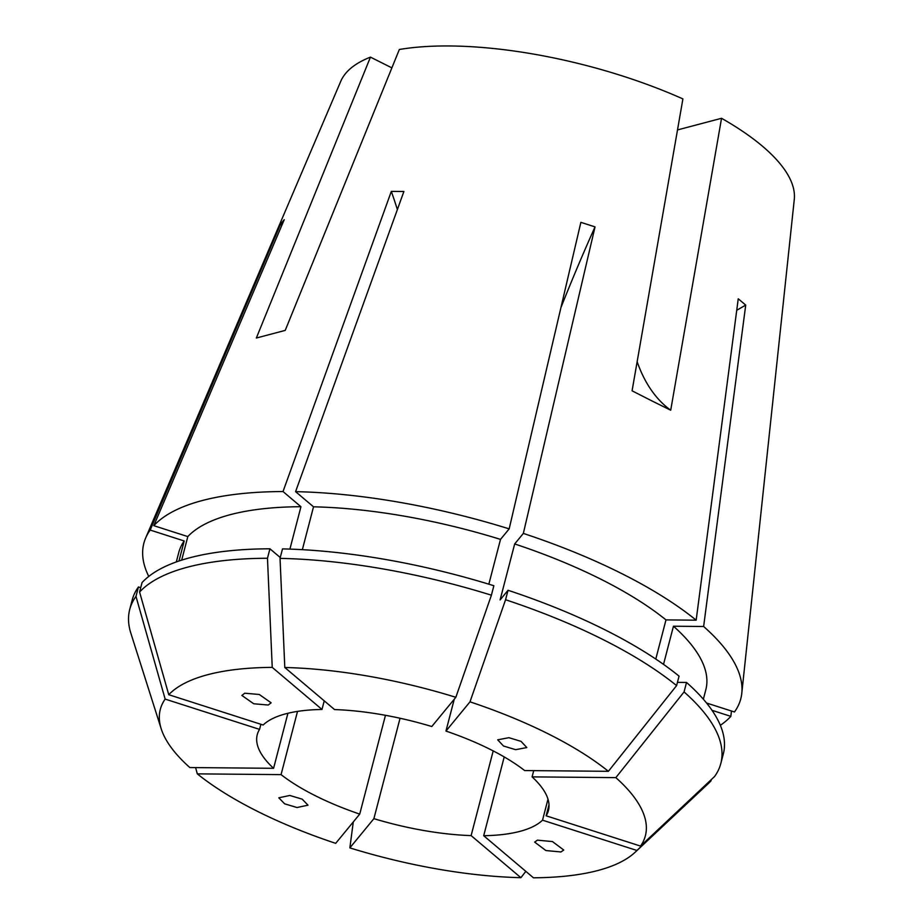 <?xml version="1.0" encoding="UTF-8"?>
<svg xmlns="http://www.w3.org/2000/svg" width="924" height="924" viewBox="0 0 924 924"><rect width="100%" height="100%" fill="white"/><g stroke="black" fill="none" stroke-linecap="round" stroke-linejoin="round"><path stroke-width="1.39" d="M284.627 803.811L278.817 797.805L289.824 795.46L302.206 799.168L308.015 805.185L297.008 807.53L284.627 803.811M268.249 705.024L253.73 703.776L241.869 695.437L244.745 693.219L259.263 694.478L271.125 702.806L268.249 705.024M503.476 746.003L497.713 739.824L508.905 737.687L521.055 741.371L526.83 747.551L515.627 749.687L503.476 746.003M560.937 851.963L545.922 850.554L534.638 842.099L537.433 840.159L552.448 841.568L563.744 850.022L560.937 851.963M297.516 711.399L281.058 774.624A150.45 52.194 -165.4 0 0 315.303 795.714A150.45 52.194 -165.4 0 0 359.725 814.113L335.689 843.346A250.635 86.948 -165.4 0 1 197.297 773.862L195.611 767.601M287.918 713.27L273.585 768.306L189.836 767.555A250.635 86.948 -165.4 0 1 161.215 728.84L130.838 633.159A305.417 105.948 -165.4 0 1 129.718 609.482A305.417 105.948 -165.4 0 1 135.978 596.419L138.45 586.959A305.417 105.948 -165.4 0 0 132.19 600.023L129.718 609.482M260.88 724.277L259.552 729.383A150.45 52.194 -165.4 0 0 257.253 734.672A150.45 52.194 -165.4 0 0 273.585 768.306M324.232 700.842L321.991 709.459A150.45 52.194 -165.4 0 0 263.155 725.005L168.757 694.709L139.582 592.041L142.053 582.57A305.417 105.948 -165.4 0 1 269.935 548.798L280.261 557.519M284.8 667.498A250.635 86.948 -165.4 0 1 455.832 697.297L431.785 726.518A150.45 52.194 -165.4 0 0 334.557 709.574L284.8 667.498L280.041 558.373L282.501 548.902A305.417 105.948 -165.4 0 1 493.866 585.735L491.406 595.195A305.417 105.948 -165.4 0 0 280.041 558.373M454.25 699.214L445.957 731.069L469.993 701.836L505.567 599.745L508.038 590.274L500.092 599.93L514.68 543.947L523.342 533.414L595.033 226.877L580.873 222.338L509.17 528.875A308.431 106.999 -165.4 0 0 295.588 491.649L403.892 191.499L391.326 191.383L283.021 491.545A308.431 106.999 -165.4 0 0 153.8 525.675L284.245 219.669L280.63 224.058L150.185 530.064A308.431 106.999 -165.4 0 0 145.657 537.999A308.431 106.999 -165.4 0 0 148.752 576.426M469.993 701.836A250.635 86.948 -165.4 0 1 548.671 734.072A250.635 86.948 -165.4 0 1 608.385 771.309L524.636 770.558A150.45 52.194 -165.4 0 0 490.378 749.468A150.45 52.194 -165.4 0 0 445.957 731.069M608.385 771.309L676.599 685.608A305.417 105.948 -165.4 0 0 602.979 639.535A305.417 105.948 -165.4 0 0 505.567 599.745M391.868 67.868L370.455 57.126L256.341 338.022L285.227 330.388L399.341 49.492A234.638 81.393 -165.4 0 1 682.905 98.903L632.074 390.817L651.928 400.912L670.709 410.221L721.54 118.295A234.638 81.393 -165.4 0 1 794.282 199.422L741.787 693.277A308.431 106.999 -165.4 0 0 703.626 626.495L745.714 305.093L738.241 298.775L696.165 620.177A308.431 106.999 -165.4 0 0 621.783 573.619A308.431 106.999 -165.4 0 0 523.342 533.414M706.548 703.025L734.465 711.977A308.431 106.999 -165.4 0 0 741.787 693.277M720.339 725.317A308.431 106.999 -165.4 0 0 730.849 716.366L731.438 711.006M370.455 57.126A234.638 81.393 -165.4 0 0 340.771 81.289L145.657 537.999M676.599 685.608L679.059 676.137A305.417 105.948 -165.4 0 0 508.038 590.274M655.786 659.055L665.985 619.9A272.314 94.467 -165.4 0 0 514.68 543.947M665.985 619.9L696.165 620.177M533.726 770.639L532.097 776.876L615.846 777.627L684.06 691.926L686.532 682.455L677.442 682.374M549.006 804.781L546.13 815.8A150.45 52.194 -165.4 0 0 548.44 810.51A150.45 52.194 -165.4 0 0 532.097 776.876M547.99 799.191L542.527 820.177L636.925 850.473L710.96 780.907L711.307 779.59M504.215 756.929L483.702 835.723A150.45 52.194 -165.4 0 0 542.527 820.177M493.197 750.9L471.125 835.608L520.882 877.684L525.848 871.367M400.057 718.248L373.897 818.664A150.45 52.194 -165.4 0 0 471.125 835.608M385.47 715.303L359.725 814.113M546.13 815.8L640.54 846.084A250.635 86.948 -165.4 0 0 615.846 777.627M640.54 846.084L714.575 776.518A305.417 105.948 -165.4 0 0 720.824 763.455A305.417 105.948 -165.4 0 0 684.06 691.926M720.824 763.455L723.296 753.996A305.417 105.948 -165.4 0 0 686.532 682.455M663.513 664.379L673.457 626.218L703.626 626.495M703.36 699.225L705.844 689.662A272.314 94.467 -165.4 0 0 673.457 626.218M483.702 835.723L533.448 877.8A250.635 86.948 -165.4 0 0 635.111 852.274A250.635 86.948 -165.4 0 0 636.925 850.473M635.111 852.274L708.304 783.575A305.417 105.948 -165.4 0 0 710.96 780.907M712.011 710.313L730.849 716.366M373.897 818.664L349.861 847.886A250.635 86.948 -165.4 0 0 520.882 877.684M349.861 847.886L353.291 821.944M281.058 774.624L197.297 773.862M259.552 729.383L165.153 699.098A250.635 86.948 -165.4 0 0 161.215 728.84M165.153 699.098L135.978 596.419M138.45 586.959L140.714 587.687M178.99 561.007L184.199 540.979A272.314 94.467 -165.4 0 0 178.806 552.379L176.311 561.942M184.199 540.979L150.185 530.064M321.991 709.459L272.233 667.382A250.635 86.948 -165.4 0 0 168.757 694.709M272.233 667.382L267.475 558.258A305.417 105.948 -165.4 0 0 139.582 592.041M267.475 558.258L269.935 548.798M181.682 560.129L187.815 536.59L153.8 525.675M289.905 549.11L300.947 506.71A272.314 94.467 -165.4 0 0 187.815 536.59M300.947 506.71L283.021 491.545M455.832 697.297L491.406 595.195M302.356 549.676L313.513 506.814L295.588 491.649M488.842 584.187L500.508 539.397A272.314 94.467 -165.4 0 0 313.513 506.814M500.508 539.397L509.17 528.875M677.5 129.926L721.54 118.295M637.144 361.7A300.901 147.979 -63.3 0 0 670.709 410.221M560.926 307.6A466.401 69.358 107.8 0 1 595.033 226.877M397.378 209.54A466.401 256.352 90.5 0 0 391.326 191.383M281.82 225.364A466.401 431.901 39.4 0 0 280.63 224.058M736.728 310.337A466.401 354.446 130.2 0 1 745.714 305.093"/></g></svg>
